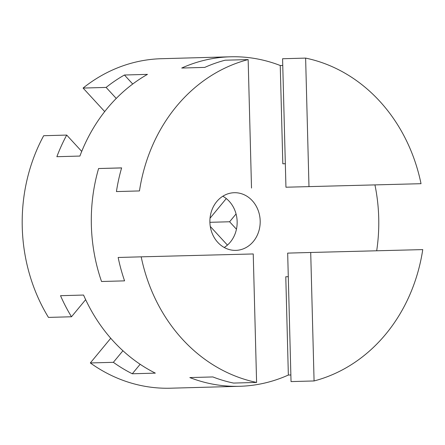 <?xml version="1.0" encoding="UTF-8"?>
<svg xmlns="http://www.w3.org/2000/svg" width="445" height="445" viewBox="0 0 445 445"><rect width="100%" height="100%" fill="white"/><g stroke="black" fill="none" stroke-linecap="round" stroke-linejoin="round"><path stroke-width="0.67" d="M290.863 374.974L288.354 375.046A164.811 143.729 -91.6 0 1 239.605 386.293A164.811 143.729 -91.6 0 1 189.831 377.577L212.866 376.943A164.811 143.729 88.4 0 0 233.564 383.073L256.598 382.433A164.811 143.729 -91.6 0 1 141.193 256.837L118.159 257.477A164.811 143.729 88.4 0 0 124.583 280.862L101.543 281.501A164.811 143.729 -91.6 0 1 91.359 225.237A164.811 143.729 -91.6 0 1 98.59 168.527L121.624 167.887A164.811 143.729 88.4 0 0 116.434 191.572L139.469 190.933A164.811 143.729 -91.6 0 1 248.149 59.58L225.109 60.214A164.811 143.729 88.4 0 0 204.761 67.401L181.721 68.04A164.811 143.729 -91.6 0 1 230.471 56.793A164.811 143.729 -91.6 0 1 280.244 65.504L282.759 65.437M285.946 187.217L282.581 58.74L305.62 58.1A164.811 143.729 -91.6 0 1 421.026 183.696L285.946 187.217L421.026 183.696M374.946 184.925A164.811 143.729 -91.6 0 1 378.717 217.85A164.811 143.729 -91.6 0 1 376.693 250.78M230.471 56.793L161.368 58.707A164.811 143.729 88.4 0 0 83.087 88.066L106.121 87.426A164.811 143.729 -91.6 0 1 124.428 75.01L147.462 74.371A164.811 143.729 88.4 0 0 79.9 156.061L56.865 156.701A164.811 143.729 -91.6 0 1 66.711 135.08L43.677 135.719A164.811 143.729 88.4 0 0 22.25 227.15A164.811 143.729 88.4 0 0 48.461 317.407L71.495 316.768A164.811 143.729 -91.6 0 1 60.526 295.691L83.56 295.052A164.811 143.729 88.4 0 0 155.333 373.132L132.293 373.772A164.811 143.729 -91.6 0 1 113.364 362.319L90.324 362.953L110.744 338.267M209.895 222.189A28.842 25.154 -91.6 0 1 234.237 192.713A28.842 25.154 -91.6 0 1 260.18 220.898A28.842 25.154 -91.6 0 1 235.839 250.374A28.842 25.154 -91.6 0 1 209.895 222.189M224.23 247.492A28.842 25.154 88.4 0 0 237.146 221.532A28.842 25.154 88.4 0 0 222.812 196.234M132.721 84.027L124.428 75.01M81.719 151.411L66.711 135.08M85.651 299.657L71.495 316.768M140.147 364.277L132.293 373.772M236.445 229.208L229.603 221.766L236.061 213.962M209.895 222.311L229.603 221.766M227.428 245.095L210.279 226.444M113.364 362.319L122.931 350.749M210.029 218.222L226.283 198.565M116.245 98.44L106.121 87.426M104.703 111.584L83.087 88.066M90.324 362.953A164.811 143.729 88.4 0 0 170.496 388.207L239.605 386.293M310.71 252.476L422.75 249.601A164.811 143.729 -91.6 0 1 314.075 380.953L291.036 381.593L287.67 253.116L310.71 252.476L314.075 380.953M121.607 167.932L98.59 168.527M139.469 190.933L116.434 191.572M280.244 65.504L282.82 163.788L285.334 163.721L282.82 163.788M256.598 382.433L253.238 253.956L141.193 256.837M305.62 58.1L308.98 186.577M288.288 276.695L285.779 276.762L288.354 375.046M251.508 188.051L248.149 59.58"/></g></svg>
